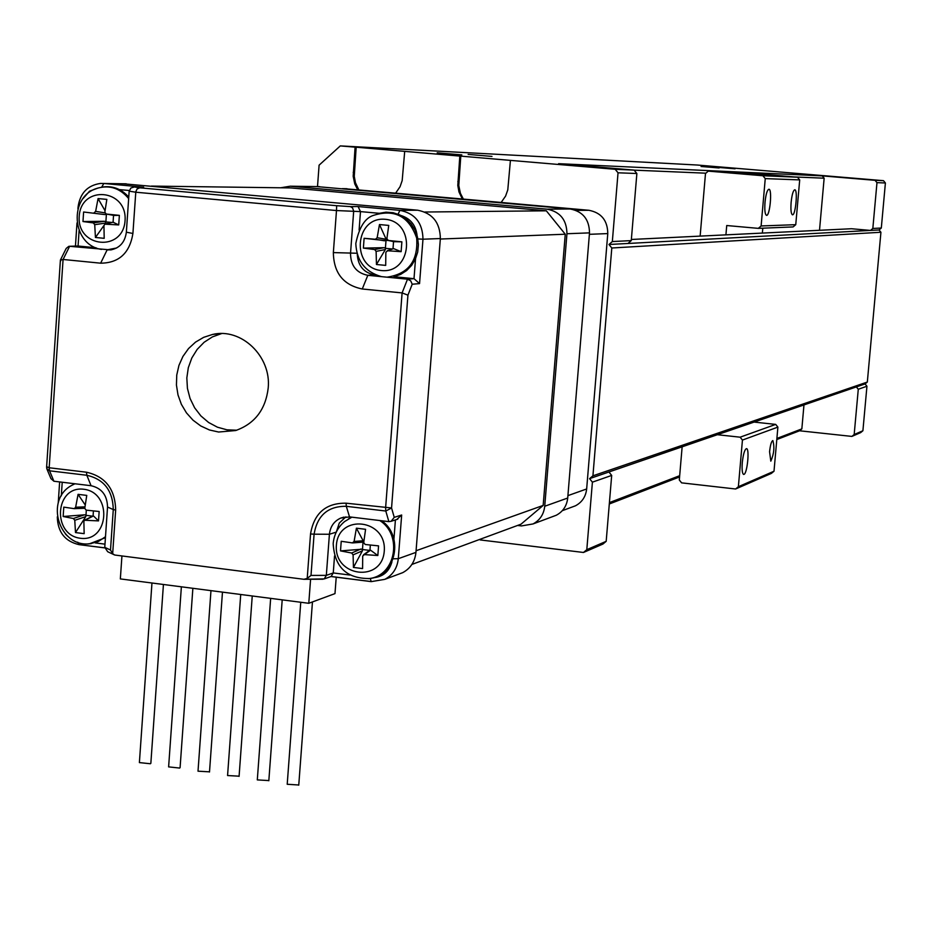 <?xml version="1.0" encoding="UTF-8"?>
<svg xmlns="http://www.w3.org/2000/svg" width="932" height="932" viewBox="0 0 932 932"><rect width="100%" height="100%" fill="white"/><g stroke="black" fill="none" stroke-linecap="round" stroke-linejoin="round"><path stroke-width="1.4" d="M803.966 404.931L801.846 428.895L776.892 438.448M609.412 502.604L679.673 475.693M358.785 189.767L355.453 182.754L354.265 176.334L356.175 147.221L459.814 156.075L457.798 185.48L458.975 191.945L462.33 198.994L344.188 188.683M404.698 151.392L402.181 180.598L400.049 186.726L395.704 193.052M357.655 189.662L354.766 183.907L353.181 176.288L355.092 147.163L340.297 145.905L319.094 165.174L317.509 186.598M571.712 507.194L575.44 505.808C582.034 502.278 585.774 496.663 586.659 488.962L607.781 233.583C607.606 220.465 601.303 212.694 588.896 210.282L501.148 202.454L505.598 196.07L507.789 189.883L510.421 160.386L615.19 169.298L618.033 172.793L612.336 241.563L608.969 244.487L611.8 247.994L592.927 475.821L589.583 478.64L592.403 482.159L586.799 549.67L583.479 552.466L480.19 539.931L480.248 539.22M854.178 434.522L862.904 430.759L860.644 432.623L851.883 436.409L854.178 434.522L858.279 389.261L856.357 386.92L608.934 471.988L611.683 475.425L606.184 541.329L602.922 544.055L583.479 552.466M776.799 439.543L799.574 430.782L851.883 436.409M679.568 476.951L609.295 503.991M862.904 430.759L866.946 386.232L858.279 389.261M866.946 386.232L865.059 383.926L856.357 386.92M865.059 383.926L867.331 382.05L880.926 232.254L879.027 229.971L870.511 230.425L872.83 228.468L876.977 182.649L875.055 180.319L822.234 175.88L824.144 178.198L794.274 176.94M879.027 229.971L881.311 228.037L872.83 228.468M822.234 175.88L558.583 163.683L634.086 170.102L636.871 173.515L631.267 240.607L627.97 243.473L608.969 244.487M586.799 549.67L606.184 541.329M592.403 482.159L611.683 475.425M589.583 478.64L608.934 471.988M612.336 241.563L631.267 240.607M618.033 172.793L636.871 173.515M615.19 169.298L634.086 170.102M705.885 173.189L634.133 170.148M799.574 430.782L801.846 428.895M881.311 228.037L885.4 182.975L876.977 182.649M885.4 182.975L883.501 180.68L875.055 180.319M631.372 239.466L851.475 228.736L870.511 230.425L627.97 243.473M824.144 178.198L819.508 230.297M867.331 382.05L592.927 475.821M880.926 232.254L611.8 247.994M463.367 199.087L460.396 193.262L458.777 185.526L460.792 156.133L510.421 160.386M460.792 156.133L459.814 156.075M356.175 147.221L355.092 147.163M778.616 171.884L883.501 180.68M340.297 145.905L697.229 165.022L778.616 171.861M501.148 202.454L462.33 198.994M437.19 152.825L461.829 154.875L437.19 152.825M468.132 154.421L491.991 156.413L468.132 154.421M701.074 166.479L719.12 167.981L701.074 166.479M717.43 167.329L735.068 168.797L717.43 167.329M734.16 172.863L759.638 174.995L734.16 172.863M750.866 173.69L771.649 175.426L750.866 173.69M791.128 202.302C791.979 194.508 793.202 190.338 794.798 189.779C797.943 189.709 795.602 215.35 792.515 214.814L792.433 214.814C791.047 213.882 790.616 209.712 791.128 202.302M765.009 202.302C765.894 194.159 767.211 189.813 768.947 189.243C772.36 189.184 769.937 215.909 766.582 215.362L766.477 215.35C764.974 214.372 764.485 210.026 765.009 202.302M742.28 462.645C743.247 454.059 744.656 449.387 746.497 448.63C749.759 448.443 747.266 473.619 743.957 474.388L743.631 474.435C742.245 473.654 741.79 469.728 742.28 462.645M769.576 451.74C770.345 444.89 771.428 441.174 772.849 440.568C774.69 447.069 774.014 453.931 770.811 461.154L769.576 451.74M700.142 236.111L705.489 173.538L708.262 171.127L745.658 172.828L797.489 177.208L799.703 179.899L795.753 224.67L793.097 226.93L758.322 228.363L726.727 225.532L725.923 234.864M762.795 228.177L762.364 233.082M717.349 434.708L740.125 437.19L775.692 424.398L777.894 427.112L774.003 471.231L771.37 473.409L735.604 488.997L681.607 482.858L679.312 479.992L682.142 446.812M754.081 422.08L775.692 424.398M777.894 427.112L742.443 440.067L738.377 486.702L735.604 488.997M742.443 440.067L740.125 437.19M758.322 228.363L761.118 225.963L795.753 224.67M708.262 171.127L762.912 175.752L765.254 178.606L761.118 225.963M738.377 486.702L774.003 471.231M762.912 175.752L797.489 177.208M799.703 179.899L765.254 178.606M75.492 532.568L85.791 516.608L74.77 520.301L75.492 532.568L84.16 533.652L83.868 521.431L84.497 520.254L98.512 520.895L99.153 511.493L86.152 510.142L84.765 508.348L86.758 495.405L78.078 494.344L75.643 507.218L84.929 506.868M74.77 520.301L73.383 518.507L63.155 516.503L63.784 507.136L74.304 508.662L75.643 507.218M85.791 516.608L85.989 515.023L84.416 514.825L63.155 516.503M85.185 504.923L78.078 494.344M98.512 520.895L93.48 515.944L92.757 516.177M93.421 510.922L93.084 515.897M85.989 515.023L86.315 510.165M92.571 516.153L86.257 515.373M89.554 543.764L105.433 537.694M377.833 555.519L370.54 550.183L364.4 554.598L377.833 555.519L378.567 545.872L365.181 544.486L363.725 542.634L365.577 529.306L356.408 528.188L354.102 541.445L363.177 540.781L356.408 528.188M364.4 554.598L362.699 556.066L362.583 568.578L353.438 567.425L362.408 550.835L362.49 549.181L340.506 550.894L351.632 553.014L360.975 548.995M362.408 550.835L353.088 554.866L353.438 567.425M353.088 554.866L351.632 553.014M354.102 541.445L352.401 542.913L341.228 541.282L340.506 550.894M370.54 550.183L369.631 550.404M352.96 542.867L362.07 542.214L363.375 541.69L363.177 540.781M362.49 549.181L363.037 541.981M369.596 550.393L362.769 549.554M370.353 545.045L369.969 550.113M368.315 578.679L370.365 578.423C396.123 575.51 403.94 535.982 381.654 520.767M351.655 517.144L348.498 518.833M401.121 251.663L393.595 248.611L387.572 250.778L401.121 251.663L401.878 241.842L388.271 240.468L386.885 238.639L388.749 225.416L379.475 224.554L377.157 237.73L375.433 239.268L364.109 238.301L363.375 248.098L374.652 249.555L383.914 247.691L363.375 248.098M387.572 250.778L385.848 252.316L385.697 265.387L376.446 264.502L385.37 249.52L385.429 247.994L383.914 247.691M374.652 249.555L376.12 251.395L376.446 264.502M393.595 248.611L393.001 248.716M393.91 241.668L401.878 241.842M364.109 238.301L385.988 240.666L386.151 239.279L379.475 224.554M385.429 247.994L385.988 240.666M392.232 248.972L385.72 248.366M393.549 241.598L393.001 248.693L387.188 250.801M386.337 240.351L388.83 240.584M417.874 238.918L422.977 239.209L419.551 283.608L414.006 278.668L393.887 276.711L400.585 274.427L406.597 270.583L411.629 265.375L415.392 259.084L417.699 252.036L418.41 244.592L417.513 237.159L415.031 230.122L411.105 223.866L405.956 218.705L399.828 214.931L393.071 212.706L386.023 212.181L379.079 213.358M83.612 212.007L104.768 214.57L83.612 212.007L82.971 221.536L93.328 222.899L94.726 224.694L95.437 237.474L104.198 238.324L103.941 225.567L104.873 224.169L118.714 224.927L119.366 215.362L106.236 214.034L113.949 215.432L119.366 215.362M94.016 212.88L95.635 211.378L98.07 198.574L106.842 199.39L104.838 212.24L106.236 214.034M113.832 215.409L106.19 214.022M104.768 214.57L106.924 214.162M118.714 224.927L113.087 222.235M104.92 224.146L106.178 221.933L104.314 221.28L82.971 221.536M111.863 222.468L106.178 221.933M113.541 215.362L113.075 222.177M105.899 221.583L106.388 214.43M105.025 210.702L98.07 198.574M95.437 237.474L103.941 225.532M128.756 197.071C121.113 188.59 111.968 185.305 101.32 187.227M552.466 516.678L556.288 515.245C563.01 511.633 566.819 505.89 567.716 498.026L589.502 232.872C589.304 219.416 582.861 211.448 570.151 208.978L316.81 186.586M517.563 525.45L521.466 525.928L533.022 523.947C539.908 520.231 543.81 514.336 544.731 506.251L566.947 233.734C566.738 219.894 560.12 211.704 547.084 209.164L290.26 186.202L280.707 187.775M411.886 564.442L521 524.192L543.17 505.435L565.258 234.223L546.327 210.807L290.726 187.915L151.438 186.085M543.17 505.435L416.08 550.742M565.258 234.223L440.323 239.035M546.327 210.807L424.829 212.018M336.219 577.188L334.984 593.614L308.783 603.295L120.344 578.912L121.917 556.229M210.97 590.643L198.015 771.195L209.514 771.836M270.653 598.367L257.302 779.898L268.835 780.585M300.756 602.258L287.207 784.278L298.764 785M240.724 594.488L227.571 775.541L239.093 776.193M151.963 583.001L139.392 762.597L150.378 763.751L150.856 763.18M181.379 586.811L168.622 766.885L179.631 768.061L180.097 767.502M308.783 603.295L310.589 579.261M114.147 554.761L107.681 551.721L104.768 547.34L107.529 507.066C107.238 495.288 101.751 488.17 91.056 485.712L53.916 481.238L49.559 470.811L49.175 467.759L47.066 466.874M132.915 233.466C129.711 253.108 118.958 263.01 100.644 263.185L63.073 259.469L69.62 246.304L110.663 249.916C119.774 248.098 125.005 242.192 126.356 232.196L132.915 233.466L135.816 191.701L137.051 189.021L139.718 187.798L134.464 186.983L130.946 187.961L129.164 191.153L135.757 192.213L336.487 210.55L333.353 252.595C333.726 272.96 343.36 285.087 362.268 288.99L402.1 292.916L407.936 295.153L412.212 284.225L410.721 280.835L407.517 279.181L402.1 292.916L385.603 507.905L385.801 511.039L391.557 507.963L346.075 503.187L346.308 506.309C328.029 506.064 317.288 515.361 314.084 534.187L310.531 533.966L307.21 578.434L303.914 579.296L114.683 555.018L112.667 553.725L115.661 510.049L113.273 509.559L110.5 550.02L112.667 553.725M47.078 469.39L50.969 478.675L53.916 481.238M46.891 467.316L46.833 468.808L49.559 470.811L86.839 475.273L86.478 472.209C105.433 476.543 115.16 489.16 115.661 510.049M86.478 472.209L49.175 467.759L63.073 259.469L60.382 260.098L60.79 260.855M77.135 246.06L68.84 246.316L66.207 248.413L60.51 259.842M101.693 187.146L103.836 183.476L142.771 187.087M362.268 288.99L367.814 275.313C356.502 272.994 350.735 265.748 350.514 253.562L353.682 211.133L352.541 207.859L350.292 206.589L358.063 206.555L360.486 211.599L336.487 210.55L336.65 205.704L139.718 187.798M307.21 578.434L311.008 575.428L314.084 534.187L329.415 534.257C330.278 526.58 334.029 521.186 340.669 518.099L349.523 516.887L346.308 506.309L385.801 511.039L388.865 521.629L391.125 521.291L394.248 517.353L391.557 507.963L407.936 295.153M394.248 517.353L401.669 515.012L396.834 519.473M336.266 532.114L329.415 534.257L326.328 575.37L324.231 578.912L304.892 579.215M371.006 581.533L331.14 576.489L333.26 572.947L334.541 555.95M388.865 521.629L349.523 516.887M357.294 254.541C358.109 266.004 363.853 272.773 374.548 274.835L367.814 275.313L407.517 279.181L414.006 278.668L415.544 258.735M126.356 232.196L129.164 191.153M79.104 230.6L78.067 246.025L96.043 247.772M345.9 516.817L339.283 523.062L336.347 531.951M374.548 274.835L375.817 274.963M379.266 213.311L360.486 211.599L359.1 230.088M218.612 432.029L209.42 429.967L200.764 425.959L193.006 420.181L186.458 412.876L181.391 404.348L178 394.947L176.439 385.044L176.754 375.06L178.944 365.391L182.917 356.443L188.52 348.58L195.522 342.126L203.642 337.349L212.543 334.46C241.248 327.47 271.457 356.362 268.206 388.027C265.597 409.567 254.751 423.745 235.68 430.537L218.612 432.029M236.716 430.211L226.942 429.815L217.436 427.194L208.628 422.499L200.904 415.928L194.625 407.797L190.058 398.453L187.425 388.353L186.831 377.926L188.322 367.651L191.817 357.993L197.165 349.407L204.12 342.265L212.38 336.906L221.571 333.586M122.989 183.755L417.664 210.213C432.518 213.148 440.079 222.597 440.358 238.545L415.952 552.373C414.926 561.67 410.511 568.438 402.694 572.667L398.244 574.333M458.8 181.554L457.822 181.53M354.277 172.397L353.205 172.373M567.903 495.638L586.659 488.962M589.385 234.316L607.781 233.583M576.058 210.411L588.896 210.282M342.289 188.648L347.007 188.718M83.74 489.242C54.988 485.537 51.703 534.921 80.42 538.277C109.207 542.191 112.621 492.48 83.74 489.242M74.304 508.662L84.777 508.255L74.467 508.639M84.416 514.825L73.383 518.507M85.476 519.998L93.48 515.944M74.933 483.766L71.962 485.257C44.13 499.657 59.205 548.167 90.171 543.717L98.361 541.492L105.491 536.716M88.26 543.845L91.243 543.647M336.394 545.173C333.691 576.966 381.992 583.117 384.264 551.092C386.92 519.066 338.479 513.276 336.394 545.173M351.888 517.167L344.607 521.536C337.838 527.244 334.029 534.607 333.178 543.601C334.53 567.052 346.634 578.702 369.468 578.516C395.599 575.58 402.857 535.085 379.778 520.534M381.398 270.548C412.13 273.822 416.138 221.874 385.3 219.3C354.626 216.259 350.758 267.845 381.398 270.548M394.12 241.714L388.353 240.479M376.12 251.395L385.37 249.52M386.151 239.279L377.157 237.73M375.433 239.268L384.438 240.805M387.013 277.177C408.391 273.996 418.282 260.96 416.674 238.068C409.043 216.527 394.865 208.896 374.128 215.175C365.309 217.517 359.204 226.977 355.803 243.532C356.63 260.925 365.193 271.969 381.503 276.641M125.063 220.604C127.416 188.846 81.037 184.653 79.208 216.282C76.808 247.819 123.059 252.362 125.063 220.604M104.885 212.845L95.635 211.378M105.561 224.064L113.483 222.142M104.314 221.28L93.328 222.899M94.726 224.694L105.712 223.051M128.651 198.574C120.111 188.264 109.731 184.804 97.522 188.194C68.246 196.303 71.473 244.965 101.506 249.415M106.737 249.916L116.64 247.994M319.618 186.633L290.26 186.202M567.716 498.026L544.731 506.251M570.151 208.978L547.084 209.164M589.502 232.872L566.947 233.734M104.99 544.148L95.285 542.913M104.768 547.841L79.057 544.649L77.752 542.203M110.5 550.02L104.768 547.34M65.403 533.978L67.372 535.947M61.302 495.836L62.223 482.24M107.529 507.066L113.273 509.559C112.819 490.64 104 479.211 86.839 475.273L91.056 485.712M98.151 187.996L89.519 191.211L83.228 198.353M126.251 183.814L100.435 183.441C87.48 185.363 80.012 193.239 78.055 207.079M119.378 189.592L129.257 190.501M134.464 186.983L143.656 187.099M350.292 206.589L336.65 205.704M358.063 206.555L399.898 210.352L398.104 214.185M417.093 235.563C415.847 225.229 410.511 218.554 401.086 215.548M440.358 238.545L422.977 239.209C422.697 222.958 414.996 213.346 399.898 210.352L417.664 210.213M412.212 284.225L419.551 283.608M310.531 533.966C314.061 513.183 325.909 502.919 346.075 503.187M395.413 519.916L393.921 539.174M401.669 515.012L398.29 558.699L393.211 558.792M349.896 575.044L333.26 572.947L326.328 575.37L311.008 575.428M373.348 577.758C382.97 576.873 389.168 571.572 391.941 561.88M331 576.535L371.239 581.626L384.834 579.343L371.239 581.626L370.249 578.434M402.694 572.667L384.834 579.343C392.78 575.044 397.265 568.159 398.29 558.699L415.952 552.373M333.353 252.595L356.921 253.248M111.491 249.788L107.087 249.951L100.644 263.185M575.44 505.808L562.299 510.678M84.835 520.079L93.049 515.92M363.538 554.761L369.713 550.323M352.75 542.913L362.07 542.214M369.468 578.516L370.365 578.423M388.271 240.468L394.061 241.714M105.293 224.064L113.191 222.154M533.022 523.947L556.288 515.245M222.468 592.123L209.502 772.011M163.426 584.492L150.844 763.366M252.246 595.979L239.081 776.379M282.198 599.858L268.824 780.76M312.453 601.944L298.753 785.175M57.295 516.864C57.737 532.137 64.995 541.387 79.057 544.649L104.768 547.899M59.636 481.926L58.238 502.907M46.612 467.13L46.833 468.808M46.612 467.048L60.394 260.238M77.309 246.036L69.434 246.293M78.055 207.114L77.939 208.803M76.995 222.958L75.445 246.095M397.789 519.159L391.125 521.291M323.008 579.215L303.914 579.296M324.231 578.912L331.629 576.302M344.106 517.074L340.669 518.099M212.543 334.46L220.371 333.586M192.866 588.302L180.086 767.677"/></g></svg>
